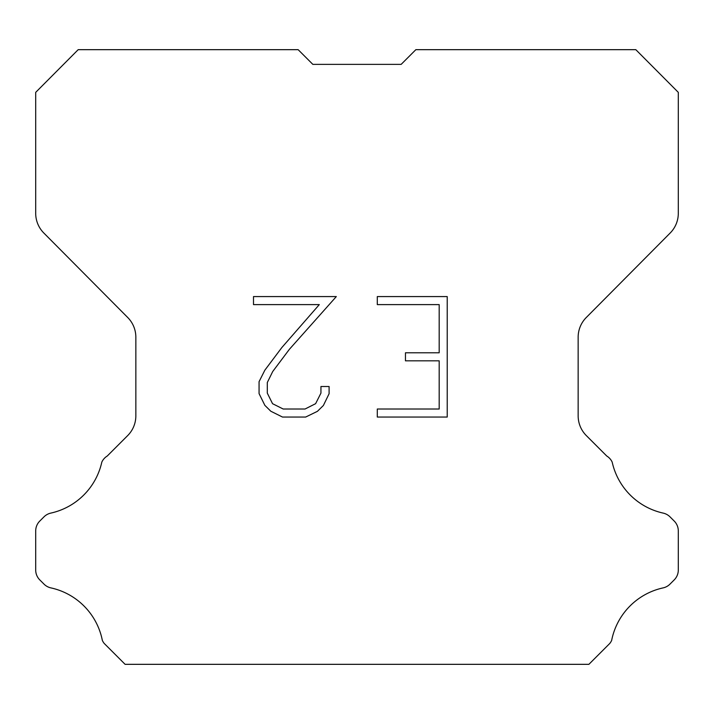 <?xml version="1.0" encoding="UTF-8"?>
<svg xmlns="http://www.w3.org/2000/svg" width="714" height="714" viewBox="0 0 714 714"><rect width="100%" height="100%" fill="white"/><g stroke="black" fill="none" stroke-linecap="round" stroke-linejoin="round"><path stroke-width="1.07" d="M439.181 409.024L439.181 360.829L405.454 360.829L405.454 352.796L439.181 352.796L439.181 304.61L377.295 304.61L377.295 296.578L447.214 296.578L447.214 417.056L377.295 417.056L377.295 409.024L439.181 409.024M329.1 386.506L329.1 393.726L323.38 405.49L317.418 411.335L305.654 417.056L282.512 417.056L270.829 411.246L264.867 405.365L259.066 393.601L259.066 381.678L264.867 370.155L281.887 347.495L319.301 304.61L253.497 304.61L253.497 296.578L336.321 296.578L289.42 349.271L272.712 371.53L267.295 382.526L267.295 393.102L272.552 403.696L283.217 409.024L305.021 409.024L315.615 403.678L320.943 393.102L320.943 386.506L329.1 386.506M312.839 64.367L298.14 49.668L78.192 49.668L35.7 92.356L35.7 213.316A27.935 27.935 0 0 0 43.813 233.005L127.735 317.516A27.935 27.935 0 0 1 135.847 337.195L135.847 415.851A27.935 27.935 0 0 1 127.663 435.602L107.261 456.014A13.968 13.968 0 0 0 101.807 462.136A67.054 67.054 0 0 1 50.837 513.098A13.968 13.968 0 0 0 43.982 516.856L39.788 521.05A13.968 13.968 0 0 0 35.7 530.921L35.7 570.022A13.968 13.968 0 0 0 39.788 579.902L44.375 584.48A13.968 13.968 0 0 0 51.176 587.952A67.054 67.054 0 0 1 102.343 640.387A13.459 13.459 0 0 0 104.271 643.501L125.102 664.332L588.898 664.332L609.729 643.501A13.459 13.459 0 0 0 611.657 640.387A67.054 67.054 0 0 1 662.824 587.952A13.968 13.968 0 0 0 669.625 584.48L674.212 579.902A13.968 13.968 0 0 0 678.3 570.022L678.3 530.921A13.968 13.968 0 0 0 674.212 521.05L670.018 516.856A13.968 13.968 0 0 0 663.163 513.098A67.054 67.054 0 0 1 612.193 462.136A13.968 13.968 0 0 0 606.739 456.014L586.337 435.602A27.935 27.935 0 0 1 578.153 415.851L578.153 337.195A27.935 27.935 0 0 1 586.265 317.516L670.187 233.005A27.935 27.935 0 0 0 678.3 213.316L678.3 92.356L635.808 49.668L415.86 49.668L401.161 64.367L312.839 64.367"/></g></svg>
